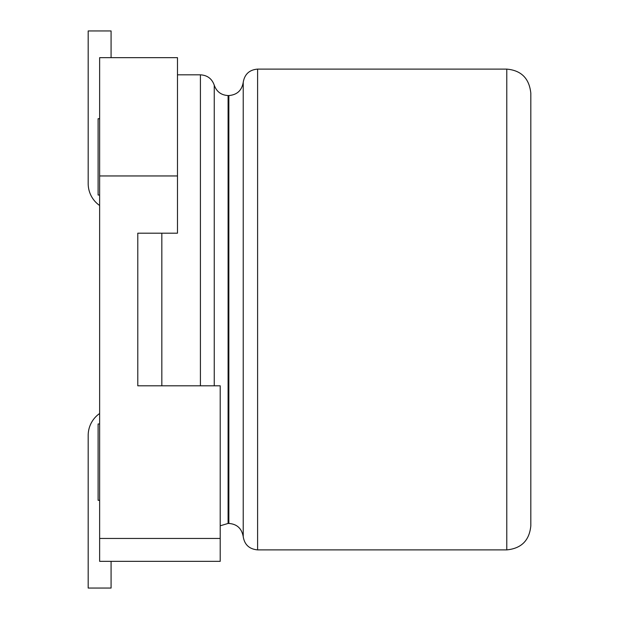 <?xml version="1.0" encoding="UTF-8"?>
<svg xmlns="http://www.w3.org/2000/svg" width="619" height="619" viewBox="0 0 619 619"><rect width="100%" height="100%" fill="white"/><g stroke="black" fill="none" stroke-linecap="round" stroke-linejoin="round"><path stroke-width="0.93" d="M506.775 549.889C521.376 548.465 529.392 540.457 530.816 525.856L530.816 93.144C529.253 78.412 521.244 70.396 506.775 69.111L257.605 69.111L257.605 549.889L506.775 549.889L506.775 69.111M111.08 57.66L111.08 30.95L88.184 30.95L88.184 183.58A26.71 26.71 0 0 0 99.636 205.5M111.08 561.34L111.08 588.05L88.184 588.05L88.184 435.42A26.71 26.71 0 0 1 99.636 413.5M177.475 175.951L177.475 233.185L137.789 233.185L137.789 385.815L137.789 233.185L137.789 385.815L220.209 385.815L220.209 561.34L99.636 561.34L99.636 57.66L177.475 57.66L177.475 175.951L99.636 175.951M257.605 69.111C249.395 69.8 244.606 74.21 243.228 82.327C241.851 90.451 237.062 94.854 228.852 95.55L228.094 95.55C221.192 95.156 216.58 91.697 214.251 85.19C211.93 78.683 207.319 75.232 200.417 74.829L177.475 74.829M99.636 423.976L98.104 423.976L98.104 500.291L99.636 500.291M99.636 195.024L98.104 195.024L98.104 118.709L99.636 118.709M228.852 95.55L228.852 523.45L228.094 523.45L228.094 95.55M200.417 385.815L200.417 74.829M161.83 233.185L161.83 385.815M243.228 82.327L243.228 536.673C244.528 544.72 249.318 549.123 257.605 549.889M214.251 85.19L214.251 385.815L214.251 85.19M220.209 538.445L99.636 538.445M228.852 523.45C236.984 524.069 241.774 528.479 243.228 536.673M220.209 525.794L228.094 523.45"/></g></svg>
